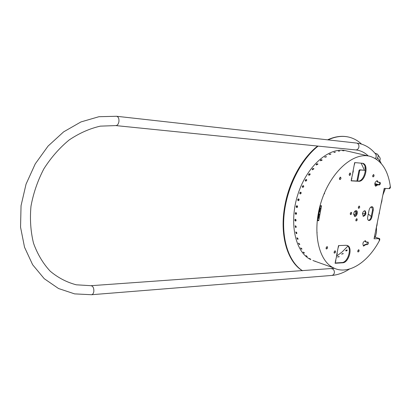 <?xml version="1.0" encoding="UTF-8"?>
<svg xmlns="http://www.w3.org/2000/svg" width="411" height="411" viewBox="0 0 411 411"><rect width="100%" height="100%" fill="white"/><g stroke="black" fill="none" stroke-linecap="round" stroke-linejoin="round"><path stroke-width="0.62" d="M302.532 270.751C288.954 262.167 281.201 239.31 284.299 212.841C287.387 186.399 301.227 159.386 318.109 146.105M328.029 139.879C335.448 136.473 342.445 135.563 349.021 137.156C353.696 138.322 357.868 140.639 361.536 144.102M376.014 183.923L376.029 184.626M375.89 154.397L376.404 155.039M375.14 158.42L376.147 157.47L376.055 154.541M377.935 154.834L379.517 157.151C380.386 158.127 380.427 159.345 379.641 160.804L379.25 161.461M376.651 159.37L377.575 157.798C378.367 156.339 378.326 155.117 377.462 154.14L374.868 153.144M317.528 220.445L318.052 220.142M317.831 218.025L318.438 218.123L319.198 214.095M319.332 209.78L318.915 211.968L319.583 212.081L320.349 208.033M320.277 205.962L320.78 205.762M357.77 251.712L358.402 249.816M372.756 176.658L373.275 174.675M363.319 245.948L365.05 244.442L366.704 244.381L367.629 242.064M366.263 242.11L368.107 242.089C368.708 243.076 368.472 243.918 367.403 244.607L365.754 244.668L363.56 246.102C362.302 243.507 362.939 241.735 365.477 240.779L366.263 242.11L365.559 241.884L365.025 240.707M375.418 186.075L377 184.673L378.644 184.76C379.61 184.282 379.892 183.465 379.487 182.309M378.243 182.237L379.995 182.35C380.684 183.373 380.473 184.241 379.363 184.945L377.719 184.858L375.705 186.224C374.226 183.753 374.76 181.914 377.298 180.706L378.243 182.237L377.524 182.052L376.872 180.676M363.036 216.207C365.22 214.866 365.764 213.047 364.67 210.745M368.42 220.337C369.715 220.106 370.635 218.955 371.169 216.89L372.546 209.99L371.801 206.702M335.14 262.978L341.942 262.552C347.989 262.598 352.33 247.463 346.863 245.362M351.158 180.712L357.914 181.087C364.31 181.898 368.477 165.022 362.307 163.218M354.493 211.675L355.402 211.444L355.967 213.314L354.174 215.159L353.64 214.496M355.977 210.643C357.113 212.985 356.558 214.83 354.313 216.171M367.691 217.09L369.078 210.139C369.756 207.725 370.814 206.599 372.253 206.769C373.209 207.257 373.542 208.398 373.26 210.196L371.878 217.1C371.19 219.536 370.121 220.661 368.667 220.471C367.742 219.977 367.419 218.852 367.691 217.09M362.481 213.571C363.041 211.578 363.92 210.653 365.117 210.807C366.545 213.427 365.939 215.277 363.298 216.356L362.481 213.571M377.719 184.858L377 184.673M365.754 244.668L365.05 244.442M353.727 213.499C354.297 211.47 355.196 210.54 356.429 210.704C358.562 211.362 356.609 217.265 354.57 216.32L353.727 213.499M372.674 175.713L373.707 174.588C374.349 175.631 374.128 176.406 373.049 176.925L372.674 175.713M357.724 250.916L358.854 249.765C359.378 250.869 359.101 251.614 358.022 251.994L357.724 250.916M317.056 232.446L317.071 232.96L317.056 232.446M379.112 239.043L379.296 240.281L379.594 239.043L379.112 239.043M376.656 237.676L379.625 238.611L374.051 238.781L374.796 236.197M384.064 189.091L374.226 237.933M384.033 189.24L384.208 188.377L389.746 188.634L390.445 187.39C388.277 170.539 381.562 160.213 370.306 156.406C353.922 151.551 331.225 171.11 321.613 200.486C311.815 229.795 317.909 260.42 333.449 267.833L313.793 260.836M390.106 186.933L389.412 188.187L389.834 188.207L390.183 187.586L390.106 186.933M324.598 193.365L324.382 193.884L324.598 193.365M317.996 220.445L318.72 220.671L317.508 220.676L320.333 205.752L321.546 205.772L321.459 206.24L320.246 206.086M319.583 212.081L318.833 212.097M319.768 207.93L321.104 208.11L319.162 218.349L317.811 218.174M318.438 218.123L319.162 218.349L318.72 220.671M338.428 246.091L338.659 246.251L338.371 246.379L338.525 245.588L346.083 245.3L347.521 245.573C353.049 247.581 348.728 262.845 342.646 262.799L335.083 263.276L335.854 260.661M335.638 260.415L335.869 260.589L335.576 260.733L337.251 253.5M354.554 163.275L354.806 163.373L354.529 163.398L354.688 162.586L362.815 163.321C369.242 164.713 365.179 182.094 358.644 181.277L351.133 180.861L351.914 178.22M353.111 170.688L353.362 170.786L353.085 170.827L354.174 165.232L354.801 163.398M379.625 238.611L379.815 239.839C368.22 262.429 348.096 275.493 333.449 267.833M351.672 178.076L351.919 178.184L351.641 178.23L353.352 170.822M355.803 219.834L356.897 218.709C357.472 219.787 357.221 220.537 356.137 220.959L355.803 219.834M358.294 207.206L359.368 206.081C359.964 207.149 359.723 207.904 358.639 208.351L358.294 207.206M350.234 213.473L351.343 212.338C351.939 213.427 351.688 214.188 350.583 214.619L350.234 213.473M349.165 174.182L350.27 173.021C350.958 174.115 350.727 174.922 349.576 175.435L349.165 174.182M334.056 252.03L335.263 250.849C335.818 252.015 335.52 252.78 334.374 253.145L334.056 252.03M326.041 247.859L327.274 246.662C327.85 247.848 327.546 248.624 326.375 248.989L326.041 247.859M339.414 178.333L340.549 177.162C341.253 178.282 341.012 179.093 339.835 179.597L339.414 178.333M337.03 253.263L337.261 253.428L336.974 253.566L338.027 248.152L338.649 246.317M356.45 218.77L355.864 220.681M358.931 206.147L358.361 208.079M350.896 212.395L350.306 214.347M349.278 175.184L349.833 173.088M334.122 252.873L334.806 250.874M326.118 248.722L326.817 246.682M339.537 179.35L340.113 177.218M370.429 207.416L372.227 207.149M371.246 216.499L368.302 214.039M365.204 213.52L364.264 213.684M320.729 206.024L321.459 206.24L321.104 208.11M299.151 199.654L298.725 199.52M318.027 216.659L318.535 213.972M318.479 213.961L319.953 214.167M317.575 220.055L318.808 220.209M376.502 226.615L377.093 224.812M378.932 214.557L379.507 212.816M381.362 202.505L381.937 200.768M383.689 190.961L384.264 189.224M365.348 171.033L365.102 170.324L360.324 169.979L359.64 170.791L357.621 181.071M365.184 213.597L364.778 213.689M299.146 199.818L298.067 199.489M298.186 199.278L298.735 199.443L298.823 198.986L298.53 198.981M295.519 213.134L296.588 213.473M296.161 213.34L295.53 213.525M296.131 213.53L295.509 213.335M356.912 181.03L358.952 170.622L359.64 170.791M360.324 169.979L359.635 169.805L358.952 170.622M359.635 169.805L365.102 170.324M336.445 256.274L342.332 251.784L347.876 246.102M364.413 170.154L361.11 163.116M346.586 150.919C329.992 146.152 307.423 165.14 298.103 193.715C288.609 222.228 295.052 252.164 310.767 259.603M314.6 261.077L315.407 261.283M374.796 183.604L376.419 184.025L376.075 184.637L376.897 184.852M295.905 212.518L296.11 214.295M295.319 219.243L295.894 220.954M295.309 225.762L296.11 227.36M295.869 231.984L296.845 233.433M296.983 237.805L298.083 239.099M298.627 243.142L299.794 244.268M300.785 247.941L301.931 248.861M303.472 252.169L304.376 252.78M365.394 168.849L364.809 167.796L365.199 167.76M364.033 164.564L362.887 163.496M334.934 152.409L333.902 152.414M330.721 154.274L329.278 154.402M326.385 156.884L324.798 157.172M322.085 160.213L320.441 160.68M317.898 164.225L316.27 164.888M313.901 168.864L312.339 169.738M310.156 174.059L308.712 175.158M306.714 179.746L305.697 180.044L305.455 181.071M303.637 185.844L302.66 186.301L302.542 187.339C302.018 186.394 302.321 185.849 303.457 185.705C303.986 186.568 303.708 187.123 302.63 187.375M300.965 192.266L300.076 192.887L300.251 193.956M298.761 198.919L298.006 199.7L298.381 200.717M297.061 205.711L296.48 206.61L297.03 207.54M295.797 214.347L295.196 213.371L295.771 212.518C296.732 213.042 296.814 213.658 296.018 214.372L295.797 214.347M295.427 221.031L294.764 220.116L295.196 219.253C296.182 219.664 296.352 220.26 295.704 221.046L295.427 221.031M295.607 227.483L295.185 225.788C296.172 226.101 296.418 226.667 295.925 227.494L295.607 227.483M296.326 233.607L295.735 232.015C296.701 232.251 297.019 232.78 296.675 233.607L296.326 233.607M297.579 239.315L296.829 237.841C297.764 238.026 298.134 238.514 297.939 239.31L297.579 239.315M299.331 244.519L298.448 243.184L299.696 244.524L299.331 244.519M301.551 249.153L300.549 247.967L301.915 249.174L301.551 249.153M304.202 253.166L303.092 252.133L304.202 253.166M364.963 167.739L365.353 168.356M362.821 163.496L363.781 164.256M346.689 150.971L348.102 151.258L346.689 150.971M342.548 150.667L344.002 150.78L342.548 150.667M338.248 151.14L339.733 151.073L338.248 151.14M333.84 152.399L335.34 152.147L333.84 152.399M329.396 154.438L329.083 154.259L330.891 153.997L329.396 154.438M324.973 157.238L324.669 157.048L326.452 156.601L324.973 157.238M320.642 160.763L320.349 160.583C320.58 159.817 321.155 159.602 322.075 159.936L320.642 160.763M316.47 164.975L316.193 164.811C316.306 163.943 316.855 163.66 317.837 163.958L316.47 164.975M312.519 169.82L312.273 169.676C312.242 168.736 312.756 168.382 313.798 168.613L312.519 169.82M308.861 175.22L308.651 175.112C308.466 174.13 308.918 173.709 310.017 173.843C310.279 174.634 309.889 175.091 308.861 175.22M305.543 181.102L305.388 181.03C305.034 180.049 305.419 179.556 306.549 179.566C306.94 180.403 306.601 180.917 305.543 181.102M300.164 193.941L300.153 193.935C299.475 193.062 299.686 192.476 300.79 192.173C301.458 193.026 301.248 193.617 300.164 193.941M298.186 200.696C297.451 199.885 297.59 199.273 298.597 198.867C299.393 199.633 299.28 200.249 298.252 200.712L298.186 200.696M296.721 207.534C295.966 206.779 296.028 206.163 296.912 205.685C297.811 206.332 297.795 206.954 296.87 207.555L296.721 207.534M376.481 237.625L374.627 237.039M376.07 185.803L374.986 185.52M374.745 184.292L376.075 184.637M370.65 207.211L372.186 207.087M307.233 256.5L306.041 255.627L307.233 256.5M310.603 259.12L309.334 258.416L310.603 259.12M314.251 261.006L312.925 260.471L314.251 261.006M338.931 256.521L339.234 256.752L337.529 257.009L338.931 256.521M342.98 253.479L343.272 253.705L341.613 254.132L342.98 253.479M346.879 249.862L347.167 250.073C346.982 250.885 346.447 251.085 345.564 250.679L346.879 249.862M348.24 136.976C341.808 135.573 334.996 136.534 327.793 139.853M317.883 146.085C302.542 158.03 289.452 181.621 285.157 205.798C279.639 234.964 287.479 261.781 302.465 270.757M91.571 294.718L332.037 275.421L333.511 274.702L334.349 273.012C334.508 270.433 333.568 268.994 331.523 268.702L331.472 268.707M368.251 155.928C364.655 152.44 360.498 150.441 355.777 149.928C357.349 149.928 358.387 148.988 358.895 147.107C359.127 145.011 358.438 143.675 356.83 143.11L360.103 143.701C366.489 145.376 371.842 149.059 376.163 154.752M93.821 291.553C93.467 293.485 92.701 294.538 91.519 294.723L74.607 293.88L58.542 288.532L44.249 278.704L32.639 264.73L24.532 247.237L20.55 227.17L21.043 205.695L26.047 184.143L35.259 163.855L48.072 146.08L63.633 131.859L80.946 121.933L98.953 116.709L116.632 116.277C118.394 116.827 119.154 118.62 118.918 121.656C118.399 124.22 117.351 125.53 115.763 125.586L100.294 126.146C89.634 128.576 79.251 133.185 69.146 139.976C59.482 147.945 51.062 157.552 43.879 168.803C37.658 180.737 33.358 193.232 30.974 206.291C29.803 219.294 30.655 231.619 33.538 243.266C37.504 254.188 43.052 263.492 50.188 271.178C58.028 277.754 66.726 282.295 76.282 284.802L91.042 285.696C93.066 286.138 93.991 288.09 93.821 291.553M90.99 285.696L334.456 268.306M377.575 157.798L379.641 160.804M373.26 210.196L372.546 209.99M371.878 217.1L371.169 216.89M379.363 184.945L378.644 184.76M367.403 244.607L366.704 244.381M341.942 262.552L342.646 262.799M357.914 181.087L358.644 181.277M353.085 170.827L352.73 172.651M354.529 163.398L354.174 165.232M351.641 178.23L351.287 180.049M336.974 253.566L336.63 255.334M338.371 246.379L338.027 248.152M335.576 260.733L335.232 262.495M296.737 207.267L297.025 205.721M295.643 213.175L295.74 212.641M298.032 200.275L298.17 199.525M378.86 184.657L376.419 184.025M376.99 224.683L377.144 223.44M381.824 200.655L381.968 199.505M302.455 270.757C287.217 261.668 279.362 234.768 284.859 205.659C289.144 181.528 302.213 157.994 317.621 146.059M348.225 136.976C341.711 135.563 334.831 136.514 327.588 139.832M332.088 275.416C337.97 274.882 343.76 272.765 349.453 269.051M381.218 163.496L379.795 160.516M376.45 227.155L376.527 232.133L375.335 237.26M382.867 195.04L385.42 188.433M356.604 143.069L116.632 116.277M355.777 149.928L115.763 125.586M347.521 245.573L346.925 245.372M362.815 163.321L362.543 163.254M368.826 156.062L348.102 151.258M379.692 238.621L376.594 237.645M365.158 213.694L362.461 213.674M377.339 222.479L376.892 225.809M376.671 226.538L376.342 227.417M382.158 198.549L381.706 201.909M381.531 202.5L381.156 203.532"/></g></svg>
